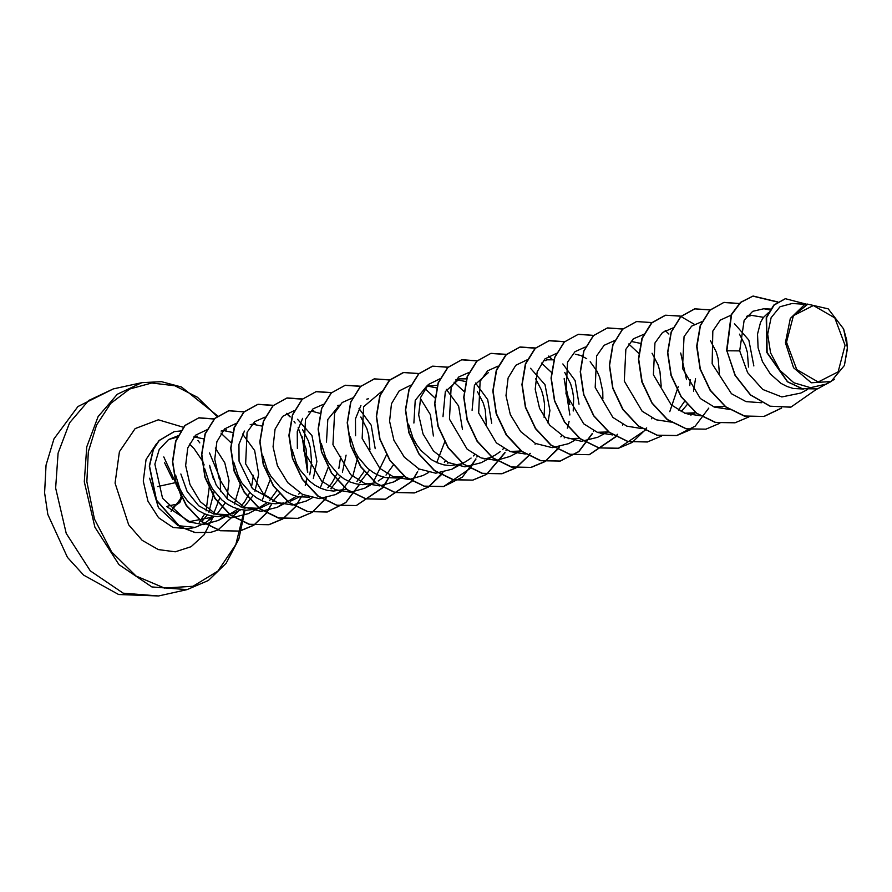 <?xml version="1.0" encoding="UTF-8"?>
<svg xmlns="http://www.w3.org/2000/svg" width="892" height="892" viewBox="0 0 892 892"><rect width="100%" height="100%" fill="white"/><g stroke="black" fill="none" stroke-linecap="round" stroke-linejoin="round"><path stroke-width="1.34" d="M172.714 479.506L164.63 462.758M181.544 497.669L171.008 511.261M181.555 492.105L181.611 497.268M786.543 342.171L793.412 315.612L813.393 305.532L834.789 317.842L845.058 345.338L838.19 371.897L818.198 381.977L796.812 369.667L786.543 342.171M215.329 448.029L224.817 462.792L228.988 480.688L226.925 498.617M220.569 491.704L220.224 478.859M177.809 435.82L168.566 439.5L177.475 437.002M225.308 502.753L216.711 514.405M204.346 523.426L213.578 516.914L189.494 521.63L166.681 506.567M149.689 478.246L158.475 507.671L177.698 525.377M178.601 525.756L195.181 527.35L204.19 523.537M208.973 519.601L212.04 516.055M213.489 513.993L219.733 497.97M220.068 478.391L209.497 452.935M194.746 437.024L203.744 438.897M806.58 304.373L792.096 303.447L779.998 306.77L771.179 317.708L767.7 334.166L770.61 352.931L779.798 370.314L793.891 382.768L810.471 387.719L826.594 383.973L831.032 381.575L811.263 382.757L793.557 367.738L785.417 342.784L790.345 318.466L807.773 304.116L828.267 308.844L843.609 328.914L846.698 340.309L847.389 349.028M803.458 389.023L793.244 388.444L787 386.47L781.002 383.326L770.387 374.004L762.493 361.628L758.077 347.746L757.475 334.076L760.575 322.302L763.34 317.597L768.447 312.624M746.649 316.638L750.596 315.244L763.541 317.318M748.009 316.036L750.049 316.047M734.417 323.685L748.879 340.086L753.807 365.932M739.457 334.188L745.411 345.672L747.34 352.496L748.522 367.091M710.333 340.554L716.287 352.039L718.216 358.863L719.398 373.458M631.603 341.502L640.623 343.375M652.085 353.288L658.04 364.772L659.968 371.607L661.15 386.191M575.295 354.258L580.67 355.406L586.724 358.718M590.136 361.673L597.06 371.262L599.792 377.506L602.78 391.555L602.903 398.925M546.729 359.822L553.999 359.81M562.885 363.936L575.095 380.505L579.053 404.143M544.131 360.613L546.172 360.624M564.703 372.388L570.668 383.872L572.597 390.707L573.645 397.921L573.199 411.045M530.539 368.262L545.001 384.675L549.929 410.51L547.889 422.953M535.59 378.765L541.533 390.25L543.473 397.074L544.521 404.288L544.075 417.411M472.113 410.275L474.41 385.244L488.47 372.555M442.99 416.642L445.275 391.633L459.347 378.922L466.627 378.922M475.503 383.036L487.712 399.605L491.682 423.243M456.76 379.713L465.869 381.586M477.332 391.499L483.286 402.983L485.215 409.807L486.396 424.402M413.855 423.009L415.204 400.419L426.287 386.682M426.844 386.035L437.504 385.288M446.379 389.403L458.6 405.994L462.558 429.61M427.636 386.08L436.745 387.953M420.333 398.401L430.357 414.668L433.434 435.987M355.607 435.753L355.484 418.85L360.948 405.492M326.483 442.12L327.821 419.519L338.915 405.782M359.008 408.514L371.228 425.105L375.175 448.721M360.825 416.965L366.79 428.45L368.719 435.285L369.901 449.869M297.359 448.486L297.203 431.639L302.611 418.337M313.17 411.569L320.239 413.431M297.538 419.207L311.988 435.597L316.928 461.454L313.293 478.58M302.578 429.699L308.532 441.194L310.472 448.018L311.642 462.613L309.691 474.767M276.933 502.374L252.414 488.615L239.112 461.22L238.945 444.372L244.363 431.07M252.882 424.291L261.791 426.064M242.501 433.98L254.722 450.56L258.68 474.187L255.045 491.325M223.859 430.658L232.868 432.531M724.761 406.429L713.812 406.852M724.694 405.949L722.107 406.886M688.022 414.367L695.637 412.795L684.71 413.23M695.57 412.316L692.995 413.252M695.559 378.665L693.519 391.12M687.319 404.5L681.109 411.602M690.274 379.825L689.706 385.567M684.643 401.311L678.477 410.153M608.255 431.895L597.306 432.33M608.188 431.427L605.612 432.352M602.981 433.055L600.639 433.479M579.131 438.273L568.204 438.697M561.982 435.619L560.8 436.857M513.279 452.578L520.883 451.006L509.956 451.43M520.616 450.605L518.23 451.463M503.724 448.364L502.553 449.59M500.245 451.698L494.647 455.489L489.15 457.819M491.76 457.373L484.133 458.945M474.6 454.73L473.429 455.957M471.121 458.064L465.524 461.855L459.993 464.197M462.636 463.74L450.092 465.602L443.748 464.855L437.493 462.881L431.494 459.748L420.879 450.427L416.542 444.528L412.996 438.05L408.581 424.168M445.476 461.097L444.305 462.324M404.388 476.473L393.45 476.908M396.773 478.045L385.5 477.599L379.245 475.614L373.246 472.481L367.66 468.289L358.294 457.262L354.737 450.783L350.322 436.902M393.272 465.2L386.046 475.057M383.738 477.164L378.152 480.966M375.264 482.851L362.709 484.713L356.365 483.966L350.121 481.992L344.122 478.848L338.536 474.655L329.17 463.628L325.613 457.15L321.198 443.268M369.667 469.95L359.9 482.371M364.259 471.355L356.923 481.424M346.129 489.217L333.586 491.079L327.241 490.332L320.997 488.359L314.999 485.215L309.413 481.022L300.035 469.995L296.49 463.528L292.074 449.646M346.051 455.087L342.417 472.214M340.554 476.328L330.776 488.749M340.777 456.247L338.815 468.4M337.131 473.373L331.802 483.107L327.799 487.801M309.39 497.156L298.118 496.699L291.874 494.726L285.875 491.592L280.289 487.389L270.912 476.373L267.366 469.894L262.95 456.013M299.266 496.933L290.268 501.326M299.857 492.942L298.675 494.168M296.367 496.275L287.815 501.471M287.614 501.56L285.239 502.408M282.597 503.099L275.338 503.813L268.994 503.066L262.739 501.092L256.751 497.959L251.165 493.755L241.788 482.739L238.242 476.261L233.827 462.379M279.441 493.833L272.528 501.482M270.153 503.3L260.966 507.749M204.703 468.746L209.118 482.628L212.664 489.106L222.03 500.122L227.616 504.326L233.615 507.459L239.87 509.432L246.214 510.179L253.473 509.477L258.758 508.317L242.747 507.671L227.728 499.33L216.198 485.014L209.988 467.586M276.776 490.678L269.551 500.535M267.243 502.642L258.691 507.838M258.49 507.927L256.082 508.786M253.172 495.428L243.393 507.849M241.03 509.667L232.02 514.06M175.579 475.113L179.994 488.994L183.54 495.473L187.877 501.371L198.492 510.692L204.491 513.825L210.746 515.799L217.09 516.546L229.634 514.684L213.656 514.037L198.637 505.719L187.097 491.414L180.853 473.953M253.395 475.347L251.444 487.511M249.76 492.473L244.43 502.218L240.427 506.901M238.119 509.009L229.567 514.205M229.355 514.294L226.981 515.141M847.4 348.861L844.434 365.508L831.032 381.575M790.345 318.466L804.361 304.852L807.762 304.105M790.736 407.153L770.298 406.161L750.585 394.922L735.198 375.287L726.835 350.824L734.963 375.342L750.339 394.978L770.064 406.217L790.858 407.131M785.328 298.697L773.855 305.109L766.273 317.708L766.83 352.474L787.458 381.832L802.164 388.745L817.34 388.934M790.981 407.098L816.894 389.023M806.825 304.317L785.451 298.675L774.1 305.053L766.518 317.663L767.075 352.418L787.692 381.776L802.41 388.689L817.462 388.901L834.488 379.323M777.768 301.897L753.082 296.077L740.75 302.332L731.518 314.597L726.835 350.824L739.747 350.868L747.619 372.689L762.727 389.436L781.883 396.884L800.882 393.071L807.349 389.581M168.566 439.5L159.211 449.434L154.907 464.163L162.623 498.293L187.844 521.742L203.409 524.574L218.25 520.493L225.152 515.665M234.373 504.058L241.007 481.479M230.939 442.666L220.937 433.211M207.011 429.754L195.515 435.229L187.777 447.918L185.659 465.49L189.951 484.568L200.221 501.605L214.972 513.424L231.842 517.75L248.143 513.714L257.743 508.54M262.036 500.791L269.908 480.398M236.124 423.41L224.539 428.974L216.834 441.741L214.794 459.257L219.131 478.335L229.422 495.339L244.174 507.102L261.033 511.384L277.267 507.347L283.767 502.854M265.013 417.077L254.621 421.738L247.117 432.263L245.623 463.896L263.33 493.845L277.245 502.497L292.375 504.961M292.665 504.939L306.391 500.969L312.178 497.859M320.273 488.047L328.223 467.274M294.137 410.699L282.641 416.363L275.026 429.163L273.052 446.747L277.434 465.724L287.748 482.672L302.466 494.38L319.269 498.65L335.515 494.614L342.004 490.121M342.372 489.797L352.987 475.291L357.893 456.637M323.495 404.31L313.014 408.893L305.454 419.352L303.837 451.017L321.533 481.056L335.503 489.764L350.634 492.228M350.924 492.206L364.638 488.247L371.15 483.743M373.793 481.234L386.414 454.931M352.619 397.943L342.16 402.504L334.578 412.985L332.961 444.606L350.668 474.7L364.616 483.386L379.758 485.861M380.048 485.839L393.762 481.87L400.274 477.376M381.508 391.599L363.624 406.774L362.13 438.418L379.858 468.389L393.751 477.019L408.87 479.483M409.16 479.461L422.886 475.503M436.779 462.58L444.729 441.808M435.062 398.01L424.882 388.544M410.643 385.233L399.137 390.908L391.521 403.73L389.559 421.292L393.941 440.269L404.254 457.206L418.984 468.924L435.787 473.184L452.021 469.136L458.51 464.643M464.186 391.644L454.017 382.177M439.767 378.866L428.249 384.552L420.645 397.364L418.683 414.903L423.076 433.936L433.378 450.85L448.096 462.547L464.91 466.806L481.145 462.77L490.745 457.596M469.125 372.466L458.655 377.026L451.084 387.507L449.457 419.128L467.174 449.233L481.123 457.93L496.253 460.383M496.554 460.372L510.269 456.403L519.869 451.229M498.015 366.121L487.612 370.804L480.119 381.33L478.625 412.951L496.376 442.934L510.28 451.553L525.377 454.017M551.557 372.544L541.388 363.077M527.373 359.732L515.799 365.274L508.094 378.041L506.043 395.591L510.38 414.646L520.66 431.639L535.423 443.413L552.271 447.706L568.516 443.658L574.303 440.548M556.496 353.366L544.912 358.918L537.218 371.685L535.167 389.213L539.504 408.291L549.807 425.283L564.524 437.024L581.372 441.339L597.64 437.292L607.251 432.118M585.397 347.021L574.994 351.693L567.513 362.208L565.996 393.829L583.714 423.8L597.662 432.464L612.759 434.917M638.94 353.433L628.76 343.966M614.51 340.655L604.096 345.349L596.614 355.863L595.131 387.507L612.882 417.467L626.797 426.097L641.883 428.55M669.781 411.625L678.266 386.582M643.868 334.255L633.376 338.837L625.805 349.352L624.255 381.118L642.084 411.167L656.133 419.809L671.297 422.15M673.003 327.888L662.522 332.471L654.929 342.996L653.379 374.729L671.241 404.823L685.246 413.431L700.432 415.795M702.115 321.521L691.634 326.115L684.064 336.596L682.503 368.385L700.354 398.445L714.381 407.075L729.556 409.428M731.016 315.188L720.346 320.094L712.831 331.088L712.117 363.825L731.44 393.74L746.08 401.578L761.556 402.738M769.952 310.003L763.853 308.699L752.77 311.341L744.118 320.284L739.747 350.868M726.59 350.879L731.273 314.653L740.505 302.377L752.837 296.133L777.601 302.009M781.381 408.045L763.898 416.497L744.374 416.096L725.597 406.886L710.144 390.35L700.086 369.065L696.697 346.308L700.198 325.625L709.776 310.226L723.713 302.5L739.2 303.559M734.885 422.83L715.239 422.451L696.462 413.252L681.009 396.717L670.962 375.421L667.573 352.663L671.074 331.991L680.663 316.582L694.589 308.866L710.222 309.981M705.773 429.197L686.126 428.829L667.35 419.63L651.896 403.095L641.839 381.798L638.449 359.041L641.939 338.369L651.528 322.96L665.454 315.233L680.05 316.002L694.199 324.264M708.761 408.045L695.225 426.153L676.515 435.597L656.991 435.196L638.215 425.986L622.761 409.45L612.715 388.154L609.314 365.408L612.826 344.725L622.404 329.315L636.464 321.577M647.514 441.941L627.879 441.562L609.091 432.364L593.637 415.828L583.591 394.532L580.19 371.786L583.691 351.102L593.28 335.693L607.207 327.977L622.705 329.037M646.488 427.959L644.949 430.189M644.849 430.323L632.35 442.365M632.238 442.432L618.268 448.33L598.744 447.929L579.967 438.73L564.513 422.184L554.467 400.887L551.066 378.141L554.568 357.458L564.157 342.06L578.094 334.344L593.715 335.448M617.364 434.326L615.826 436.556M615.725 436.69L589.144 454.697L569.62 454.296L550.843 445.097L535.39 428.561L525.343 407.265L521.943 384.519L525.444 363.836L535.022 348.426L548.959 340.711L564.458 341.77M592.255 433.512L578.718 451.62L560.02 461.064L540.496 460.662L521.72 451.463L506.266 434.928L496.208 413.632L492.819 390.874L496.32 370.191L505.909 354.793L519.846 347.077L535.468 348.181M548.569 356.109L552.048 359.509M564.201 379.133L569.72 404.466M567.825 426.376L567.368 428.205M559.117 447.059L557.578 449.3M557.478 449.434L544.979 461.465M544.867 461.543L530.896 467.441L511.372 467.029L492.596 457.83L477.142 441.295L467.085 419.998L463.695 397.252L467.196 376.569L476.774 361.171L490.712 353.444L506.199 354.503M529.993 453.426L528.443 455.667M528.354 455.801L515.855 467.832M515.743 467.91L501.772 473.808L482.249 473.407L463.472 464.197L448.018 447.661L437.961 426.365L434.571 403.619L438.072 382.936L447.661 367.526L461.588 359.81L477.22 360.925M504.883 452.623L486.731 474.209M486.619 474.276L472.637 480.175L453.114 479.773L434.337 470.563L418.883 454.028L408.837 432.732L405.447 409.986L408.949 389.302L418.526 373.904L432.464 366.177L448.096 367.292M475.759 458.99L470.195 468.4M470.095 468.534L443.525 486.541L424.001 486.14L405.224 476.941L389.771 460.406L379.713 439.109L376.324 416.352L379.814 395.669L389.403 380.271L403.34 372.544L418.961 373.659M442.622 472.526L428.472 486.943M428.361 487.01L414.39 492.908L394.866 492.507L376.089 483.297L360.636 466.761L350.589 445.465L347.189 422.719L350.69 402.036L360.279 386.637L374.216 378.922L389.704 379.981M417.512 471.723L411.948 481.134M411.848 481.267L385.277 499.275L365.753 498.873L346.966 489.675L331.512 473.139L321.466 451.843L318.065 429.097L321.566 408.413L331.155 393.004L345.081 385.288L360.714 386.392M388.377 478.09L382.824 487.5M382.724 487.634L356.142 505.652L336.618 505.24L317.831 496.041L302.388 479.495L292.342 458.198L288.941 435.452L292.442 414.769L302.031 399.371L315.969 391.655L331.456 392.714M359.253 484.456L345.717 502.564L327.029 512.008L307.495 511.607L288.718 502.408L273.264 485.872L263.218 464.576L259.817 441.83L263.318 421.147L272.896 405.748L286.834 398.022L302.466 399.125M326.126 497.992L311.977 512.409M311.865 512.487L297.895 518.386L278.36 517.973L259.583 508.774L244.129 492.239L234.083 470.943L230.694 448.185L234.195 427.513L243.784 412.104L257.71 404.388L273.208 405.447M286.443 413.42L289.922 416.832M302.076 436.456L307.484 471.991M306.725 478.469L305.242 485.516M301.005 497.19L295.453 506.611M295.352 506.745L282.853 518.776M282.742 518.854L268.771 524.752L249.247 524.351L230.47 515.152L215.017 498.617L204.959 477.32L201.57 454.563L205.071 433.88L214.649 418.482L228.586 410.755L244.218 411.87M271.882 503.567L266.318 512.978M266.229 513.112L253.729 525.154M253.618 525.221L239.647 531.119L220.268 530.751L201.603 521.708L186.183 505.407L176.047 484.356L172.446 461.766L175.646 441.083L184.9 425.473L198.671 417.869L214.136 418.995M238.209 511.428L217.96 529.982M217.793 530.06L210.601 532.401L194.947 532.58L179.693 526.637L156.356 500.3L149.265 466.059L153.212 449.479L158.977 440.57L174.163 431.628M781.559 408.057L764.143 416.441L744.619 416.04L725.843 406.841L710.389 390.306L700.332 369.009L696.942 346.252L700.432 325.569L710.021 310.171L723.958 302.444L739.312 303.458M748.979 416.91L735.008 422.808L715.484 422.407L696.708 413.197L681.254 396.661L671.208 375.365L667.807 352.619L671.319 331.935L680.897 316.537L694.835 308.81L710.322 309.881M719.855 423.276L705.895 429.175L686.372 428.773L667.584 419.575L652.13 403.039L642.084 381.743L638.683 358.997L642.184 338.313L651.773 322.904L665.7 315.188L681.198 316.247M690.731 429.643L676.76 435.541L657.237 435.14L638.46 425.941L623.006 409.395L612.96 388.098L609.559 365.352L613.06 344.669L622.649 329.271L636.587 321.555L652.074 322.614M665.254 330.531L668.877 334.076M680.707 353.031L686.494 379.591M684.498 401.132L684.298 401.957M661.496 436.088L647.637 441.908L628.113 441.507L609.336 432.308L593.882 415.772L583.836 394.476L580.436 371.73L583.937 351.047L593.514 335.637L607.452 327.922L622.806 328.936M651.963 418.002L651.617 418.827M646.733 427.904L645.094 430.267M644.994 430.401L618.513 448.286L598.989 447.873L580.213 438.674L564.759 422.139L554.701 400.842L551.312 378.085L554.813 357.402L564.402 342.004L578.339 334.288L593.827 335.347M622.839 424.358L622.493 425.183M617.61 434.281L615.971 436.645M615.87 436.779L589.389 454.652L569.865 454.24L551.089 445.041L535.635 428.506L525.578 407.209L522.188 384.463L525.689 363.78L535.267 348.382L549.204 340.655L564.558 341.669M593.715 430.736L593.358 431.561M592.466 433.534L578.93 451.586L560.265 461.019L540.742 460.618L521.965 451.408L506.511 434.872L496.454 413.576L493.064 390.83L496.565 370.147L506.154 354.737L520.081 347.021L535.434 348.036M548.758 355.997L552.371 359.554M564.212 378.509L569.832 414.97M569.051 421.358L567.791 427.435M564.591 437.102L564.235 437.927M559.351 447.015L545.112 461.487M545.001 461.565L531.13 467.386L511.607 466.984L492.83 457.774L477.376 441.239L467.33 419.942L463.94 397.196L467.43 376.513L477.019 361.115L490.957 353.388L506.31 354.403M535.468 443.469L535.111 444.294M530.238 453.37L528.588 455.745M528.499 455.879L515.989 467.854M515.877 467.932L502.018 473.752L482.494 473.351L463.706 464.152L448.252 447.617L438.206 426.309L434.817 403.563L438.318 382.88L447.895 367.482L461.833 359.755L477.32 360.825M506.344 449.813L505.987 450.661M505.084 452.645L486.854 474.221M486.742 474.299L472.883 480.119L453.359 479.718L434.582 470.508L419.128 453.972L409.082 432.676L405.682 409.93L409.183 389.247L418.772 373.848L432.709 366.133L448.197 367.192M477.209 456.202L476.863 457.027M475.96 459.012L462.435 477.064L443.77 486.486L424.246 486.084L405.459 476.885L390.005 460.35L379.959 439.054L376.558 416.296L380.059 395.624L389.648 380.215L403.585 372.499L419.073 373.558M448.085 462.569L447.739 463.394M442.856 472.481L441.217 474.845M441.116 474.979L428.606 486.965M428.495 487.032L414.635 492.852L395.111 492.451L376.335 483.252L360.881 466.706L350.835 445.42L347.434 422.663L350.935 401.991L360.524 386.582L374.45 378.866L389.804 379.88M418.961 468.947L418.616 469.75M417.712 471.745L412.093 481.212M411.993 481.345L385.522 499.219L365.999 498.818L347.211 489.619L331.757 473.083L321.711 451.787L318.31 429.041L321.811 408.358L331.4 392.948L345.327 385.233L360.825 386.292M389.837 475.302L389.492 476.127M388.589 478.112L382.969 487.589M382.869 487.712L356.387 505.597L336.853 505.184L318.076 495.985L302.633 479.45L292.576 458.153L289.186 435.396L292.688 414.724L302.276 399.315L316.203 391.599L331.556 392.614M360.714 481.68L360.368 482.494M359.465 484.479L345.929 502.53L327.264 511.963L307.74 511.562L288.963 502.363L273.51 485.828L263.452 464.531L260.063 441.774L263.564 421.091L273.142 405.693L287.079 397.966L302.433 398.98M331.59 488.047L331.233 488.872M326.361 497.948L312.111 512.432M311.999 512.51L298.129 518.33L278.605 517.929L259.828 508.719L244.375 492.183L234.328 470.887L230.939 448.141L234.44 427.458L244.018 412.048L257.955 404.332L273.309 405.347M286.633 413.308L290.246 416.865M293.981 421.37L295.152 422.998M298.118 427.692L306.112 448.799L307.707 472.281M306.926 478.67L305.666 484.746M302.466 494.413L302.109 495.238M301.206 497.223L295.598 506.689M295.497 506.823L282.987 518.798M282.875 518.876L269.016 524.697L249.492 524.295L230.716 515.097L215.262 498.561L205.205 477.265L201.815 454.519L205.305 433.835L214.894 418.426L228.82 410.71L244.319 411.769M273.342 500.78L272.985 501.605M272.082 503.59L266.463 513.056M266.373 513.19L253.852 525.165M253.741 525.243L239.881 531.063L220.502 530.695L201.837 521.653L186.417 505.351L176.293 484.3L172.691 461.71L175.891 441.027L185.146 425.428L198.916 417.824L214.236 418.894M238.532 511.25L218.027 530.004M217.86 530.082L210.846 532.346L195.192 532.524L179.939 526.581L156.602 500.245L149.499 466.014L153.457 449.423L159.211 440.514L174.286 431.594L180.764 430.936M843.609 328.914L847.344 347.624L844.434 365.508M177.82 483.642L176.426 482.55L177.999 484.155M163.782 456.871L175.412 482.238M177.999 503.099L177.43 504.013L178.701 503.411L181.098 496.799M175.802 482.539L157.538 486.53M113.262 388.912L88.676 400.564L69.554 422.853L58.114 453.192L55.683 488.08L66.264 533.461L90.326 570.902L123.196 593.158L158.52 595.923L187.142 589.668L151.818 586.891L118.948 564.636L94.886 527.205L84.305 481.825L86.736 446.937L98.176 416.597L117.298 394.309L141.884 382.646L113.262 388.912L77.983 406.529L53.966 438.92L46.049 465.022L44.6 492.852L47.878 514.506L67.48 557.355L83.658 575.117L118.658 594.496L158.52 595.923M244.285 510.09L235.789 544.544L217.893 571.136L192.995 586.3L164.44 587.995L136.041 576.009L111.623 551.936L94.452 519.01L86.836 481.647L88.364 451.865L96.57 425.038L110.753 403.463L129.686 389.023L151.729 382.958L174.977 385.79L197.433 397.274L217.135 416.43M214.169 491.347L208.828 512.264M207.323 514.874L201.837 521.653M195.181 527.35L188.68 528.778L173.081 527.551L158.564 517.717L147.938 501.181L143.266 481.145L146.098 459.469L156.702 443.413M212.92 517.382L204.19 534.776L191.156 546.718L175.278 551.858L158.33 549.628L142.196 540.284L128.693 524.864L115.124 483.174L119.372 451.687L135.082 428.662L158.363 419.809L183.451 427.301M209.642 465.423L213.523 479.483M197.912 440.403L199.841 442.867M244.508 507.269L244.453 508.117M175.523 504.437L167.819 506.121M217.637 415.895L181.489 386.983L161.508 381.631L141.884 382.646M199.284 522.288L204.747 513.937M206.041 510.871L209.297 487.043L208.773 481.87M197.511 436.177L193.832 436.98M750.596 315.244L747.206 315.98M459.347 378.922L455.968 379.669M368.586 398.769L366.69 399.181M339.462 405.135L337.566 405.548M313.728 410.766L308.442 411.914M255.469 423.499L250.195 424.659M226.345 429.866L221.06 431.026M218.25 520.493L228.62 514.907M277.267 507.347L286.867 502.174M335.515 494.614L341.302 491.492M364.638 488.247L370.425 485.125M393.773 481.87L403.374 476.696M422.897 475.503L428.684 472.381M452.021 469.136L461.621 463.963M690.809 415.07L694.623 413.018M763.853 308.699L770.543 309.123M176.014 437.281L177.04 437.493M189.338 443.993L194.077 448.62L201.737 459.804M202.016 460.35L204.156 464.977M245.133 507.581L245.088 508.273M244.943 510.135L238.777 539.147L226.144 563.287L208.382 580.514L187.142 589.668M181.031 496.13L176.694 483.13M171.141 511.395L173.962 506.522L179.805 502.374L181.656 497.87M181.723 497.48L181.712 492.384"/></g></svg>

